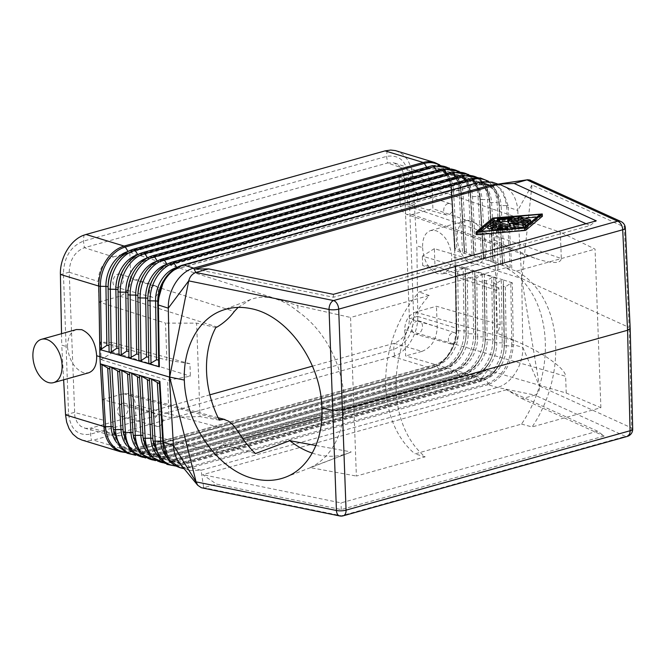 <?xml version="1.0" encoding="UTF-8"?>
<svg xmlns="http://www.w3.org/2000/svg" width="666" height="666" viewBox="0 0 666 666"><rect width="100%" height="100%" fill="white"/><g stroke="black" fill="none" stroke-linecap="round" stroke-linejoin="round"><path stroke-width="0.5" stroke-dasharray="3.33 2.5" d="M529.861 180.028L531.668 181.984L532.001 184.923L517.782 210.456L521.719 278.538L539.377 385.914L522.802 347.411L521.719 278.538L455.02 257.467L456.118 329.961A34.982 25.708 106.9 0 0 456.135 328.097L455.02 257.467L450.982 187.645L412.604 175.99L408.533 176.94C406.701 161.247 399.392 154.404 386.596 156.402L83.416 241.142C70.738 246.27 64.069 257.026 63.42 273.41L68.556 413.611C70.388 429.304 77.706 436.147 90.493 434.157L393.673 349.409C406.352 344.28 413.02 333.533 413.678 317.141L408.533 176.94L404.254 178.58L409.399 318.764C408.899 331.227 403.829 339.402 394.197 343.298L312.512 366.134M209.89 394.821L91.026 428.047L120.013 435.78L136.372 431.21L135.406 404.903L238.736 432.5M404.254 178.58L402.764 171.245L399.067 165.701L393.739 162.795L387.587 162.97L415.442 172.502L422.652 172.627C428.413 174.958 431.576 180.12 432.126 188.128L432.883 208.691L411.971 214.544L406.826 214.452C402.705 212.787 400.449 209.099 400.058 203.38L561.313 258.508C560.73 263.894 551.923 263.803 534.89 258.233L513.203 249.151L494.297 239.935L497.718 333.408L500.191 324.733L436.463 306.26L415.551 312.104C408.674 314.901 405.053 320.746 404.687 329.637L565.625 376.298C565.892 368.856 542.515 352.222 516.583 341.4L497.718 333.408M387.113 150.408L386.596 156.402L387.587 162.97L84.407 247.71L113.461 256.91C103.829 260.831 98.759 269.014 98.243 281.452L99.001 302.023L165.509 323.11L166.866 360.115L189.943 363.761L190.401 376.173L167.607 380.311L168.964 417.316L200.05 416.608L196.62 323.135L165.509 323.11M496.936 229.495L498.934 228.938L503.071 230.195L498.359 230.611A1.665 0.483 -2.1 0 0 496.994 231.127A1.665 0.483 -2.1 0 0 498.967 231.535L506.501 230.869A1.665 0.483 -2.1 0 0 507.858 230.344A1.665 0.483 -2.1 0 0 507.459 230.053L507.375 227.664M492.39 229.728A1.665 0.483 -2.1 0 1 492.973 229.345L496.769 228.28L492.657 227.031M496.769 228.28L496.686 225.891M180.045 463.727C182.909 467.107 186.322 469.347 190.301 470.437L201.082 470.271L191.2 467.624L190.093 466.716L486.821 383.774L487.928 384.682L191.2 467.624L180.078 467.698M632.7 429.029A7.492 2.173 -1.4 0 0 631.668 427.963L539.377 385.914C539.81 390.592 538.311 393.656 534.873 395.113L497.427 387.437L487.928 384.682L489.152 384.29C503.13 377.714 511.172 365.035 513.278 346.237L513.303 344.655L522.802 347.411L522.76 350.216C522.161 367.058 510.597 384.041 497.427 387.437L201.082 470.271L203.696 487.687L216.492 484.107L341.258 509.557L604.154 436.072L597.552 431.193L506.551 389.752L522.077 398.693L534.873 395.113L625.474 436.388A7.492 6.227 114.5 0 0 631.668 427.963L629.162 327.481L630.194 328.513M159.44 383.724L159.307 381.493M190.093 466.716L188.903 466.999C173.826 468.606 165.151 460.747 162.887 443.414L162.912 441.733A2.498 0.758 -3.3 0 0 162.912 441.716A2.498 0.758 -3.3 0 0 162.779 441.483M149.509 380.81L149.384 378.579M139.585 377.905L139.452 375.666M109.798 369.164L109.674 366.933M119.73 372.078L119.597 369.846M63.636 379.811L61.738 345.138L67.474 346.878C69.106 360.115 74.376 368.731 83.3 372.71L88.528 372.852M120.313 451.706A34.982 25.708 -73.1 0 0 131.701 451.715L93.548 440.126L392.599 356.535L430.81 368.14C433.225 367.357 433.208 367.357 430.752 368.123L131.701 451.715C129.287 452.306 129.304 452.314 131.76 451.731L131.76 451.731A2.498 1.532 -105.6 0 0 132.293 451.731A2.498 1.532 -105.6 0 0 132.784 451.415A34.316 25.216 -73.1 0 1 125.133 452.114M82.043 440.084L87.787 440.925L93.548 440.126M61.522 333.708L61.738 345.138M392.599 356.535L394.647 355.852C407.642 351.19 418.265 333.075 417.757 316.442L416.858 245.871L422.594 247.61C422.369 238.295 425.075 232.592 430.711 230.503L435.947 230.652C444.871 234.632 450.141 243.24 451.773 256.477L455.02 257.467L450.84 185.831A34.982 25.708 -73.1 0 1 450.982 187.645L451.048 187.67A2.498 0.758 176.7 0 1 451.581 188.095A2.498 0.758 176.7 0 1 451.581 188.137L455.169 250.191L454.662 250.358L451.048 187.67M415.442 172.502L399.092 177.073L560.347 232.201L561.313 258.508M399.092 177.073L400.058 203.38M507.459 230.053L493.306 225.749A1.665 0.483 -2.1 0 0 490.476 225.999L490.384 223.61M527.264 225.15A1.665 0.483 -2.1 0 0 528.138 224.692A1.665 0.483 -2.1 0 0 527.738 224.4L514.194 220.28A3.33 0.957 -2.1 0 0 511.055 220.063L510.964 217.674M113.145 427.023A2.498 0.758 -3.3 0 1 113.287 427.256L109.915 368.981L113.287 427.272A2.498 0.758 -3.3 0 0 113.287 427.256C113.661 433.008 115.21 437.828 117.915 441.7L120.171 444.364L126.598 448.26L135.806 448.268A2.498 1.532 -105.6 0 1 137.471 449.192L436.513 365.601L439.385 369.93A2.498 1.532 -105.6 0 0 441.05 370.845L142.008 454.437A2.498 1.532 -105.6 0 1 140.343 453.521A34.108 25.067 -73.1 0 1 113.262 428.971L113.287 427.272A30.461 22.386 -73.1 0 0 137.471 449.192L140.343 453.521L439.385 369.93A34.108 25.067 106.9 0 0 464.135 330.894L458.616 330.744A2.498 0.674 179.1 0 1 456.501 330.103L455.735 265.667L455.186 264.685L456.193 328.113A2.498 0.674 179.1 0 1 456.734 328.521C457.309 345.904 445.546 364.543 431.335 368.14A2.498 1.532 -105.6 0 1 430.81 368.14L131.701 451.715M529.87 222.968A1.665 0.483 -2.1 0 0 530.71 222.519A1.665 0.483 -2.1 0 0 530.311 222.219L521.095 219.422A1.665 0.483 -2.1 0 0 519.247 219.347A1.665 0.483 -2.1 0 0 518.165 219.838A1.665 0.483 -2.1 0 0 518.564 220.13L527.78 222.935A1.665 0.483 -2.1 0 0 528.08 223.002M182.501 265.359L480.569 181.993C494.513 180.045 503.188 187.904 506.585 205.569L501.123 205.603L504.487 263.811L510.214 267.507L506.718 207.026L508.266 207.209L508.125 205.644L502.73 190.576L492.149 182.126M60.406 274.559L69.214 272.236L74.808 416.267L77.006 422.111L80.752 426.315L85.614 428.371L91.026 428.047L90.493 434.157L91.467 440.601M521.511 424.109L532.109 426.931A104.937 77.123 -73.1 0 0 516.441 271.104L505.735 267.774A104.937 77.123 -73.1 0 1 521.511 424.109L415.018 453.879L425.141 456.834A104.937 77.123 106.9 0 1 429.179 295.496L350.566 317.474L356.377 476.048L425.141 456.834M129.654 374.991L129.529 372.76M155.295 460.672L161.447 459.848A2.498 1.532 -105.6 0 1 159.773 458.924L458.824 375.333L455.952 371.004L156.901 454.595A2.498 1.532 -105.6 0 0 155.236 453.679L146.212 453.671L139.902 449.841L137.687 447.227C135.023 443.431 133.508 438.694 133.133 433.042A2.498 0.758 -3.3 0 1 133.133 433.058A29.937 22.003 -73.1 0 0 156.901 454.595L159.773 458.924A33.583 24.684 -73.1 0 1 133.108 434.756L129.77 374.783L133.133 433.042A2.498 0.758 -3.3 0 0 133 432.808M65.551 414.768L74.351 412.412L103.33 420.154L102.572 399.583L168.964 417.316M506.551 389.752L202.705 474.683L216.492 484.107M343.206 515.817A7.492 4.604 74.4 0 1 341.458 515.775L203.696 487.687L201.457 487.753M522.077 398.693L604.154 436.072M597.552 431.193L341.034 502.897L202.705 474.683M341.258 509.557L341.034 502.897M501.265 280.22L502.256 342.907A33.067 24.301 106.9 0 1 478.263 380.744L475.391 376.415L176.34 460.006A29.412 21.612 -73.1 0 1 152.989 438.836L152.964 440.542A33.067 24.301 -73.1 0 0 179.212 464.335L478.263 380.744A2.498 1.532 -105.6 0 0 479.928 381.66L180.877 465.251A2.498 1.532 -105.6 0 1 179.212 464.335L176.34 460.006A2.498 1.532 -105.6 0 0 174.675 459.09A2.498 1.532 -105.6 0 0 174.184 459.407L171.653 462.229L470.704 378.638A33.267 24.451 106.9 0 0 494.838 340.567L493.856 277.872L493.681 283.283L495.804 283.849L501.265 280.22L502.83 279.803L493.248 276.765L486.272 280.819L484.157 280.253L485.081 339.119A2.498 0.674 179.1 0 1 485.081 339.086L484.157 280.253M481.451 231.41L478.238 234.091L524.375 230.02L540.251 216.758L540.168 214.369M524.375 230.02L524.292 227.63M455.735 265.776L455.569 271.187L457.684 271.753L464.66 267.69L474.242 270.737L472.677 271.154L467.216 274.775L465.093 274.209L466.025 333.108A2.498 0.674 179.1 0 1 466.025 333.075L465.093 274.209M472.677 271.154L473.668 333.891L468.148 333.741A30.195 22.194 106.9 0 1 446.237 368.298A2.498 1.532 -105.6 0 0 444.572 367.382L145.521 450.974A2.498 1.532 -105.6 0 1 147.186 451.889L446.237 368.298L449.109 372.627A2.498 1.532 -105.6 0 0 450.774 373.551L151.723 457.142A2.498 1.532 -105.6 0 1 150.058 456.218A33.849 24.875 -73.1 0 1 123.185 431.859L123.21 430.161A2.498 0.758 -3.3 0 0 123.21 430.144A30.195 22.194 -73.1 0 0 147.186 451.889L150.058 456.218L449.109 372.627A33.849 24.875 106.9 0 0 473.668 333.891A2.498 0.674 179.1 0 1 475.79 334.532A2.498 0.674 179.1 0 1 475.782 334.565L474.8 271.72L474.242 270.737L483.716 273.743L476.739 277.797L474.625 277.231L475.557 336.114A2.498 0.674 179.1 0 1 475.557 336.08L474.625 277.231M156.935 261.197A29.729 21.853 106.9 0 1 157.293 261.097A2.498 1.532 74.4 0 0 158.999 262.079L156.052 263.17C151.415 265.326 147.402 269.022 144.014 274.267A29.67 21.803 106.9 0 1 159.457 261.805L458.499 178.222A2.498 1.532 74.4 0 1 458.05 178.488L158.999 262.079A2.498 1.532 74.4 0 0 159.457 261.805L162.071 259.149L461.122 175.558A33.325 24.492 -73.1 0 1 487.579 199.542A2.498 0.758 176.7 0 1 489.693 200.166A2.498 0.758 176.7 0 1 489.693 200.208L493.281 262.229L454.662 250.358M147.178 258A29.995 22.045 106.9 0 1 147.552 257.892A2.498 1.532 74.4 0 0 149.267 258.874L146.287 259.973C141.608 262.154 137.554 265.884 134.141 271.17A29.937 22.003 106.9 0 1 149.717 258.599L448.767 175.008A2.498 1.532 74.4 0 1 448.31 175.283L149.267 258.874A2.498 1.532 74.4 0 0 149.717 258.599L152.331 255.944L451.382 172.352A33.583 24.684 -73.1 0 1 478.046 196.52A2.498 0.758 176.7 0 1 480.169 197.144A2.498 0.758 176.7 0 1 480.169 197.194L483.757 259.232L483.25 259.349L473.776 254.104L470.412 195.929A2.498 0.758 176.7 0 1 470.412 195.887L474.225 256.185L473.659 256.335L464.252 251.107L460.889 192.907A2.498 0.758 176.7 0 1 460.889 192.865L464.702 253.238L464.194 253.355M525.457 225.166A1.665 0.483 -2.1 0 1 525.208 225.108L511.663 220.987L507.992 221.312M511.663 220.987L511.63 220.088M498.934 228.938L498.909 228.163M503.071 230.195L502.98 227.805M524.683 227.297A1.665 0.483 -2.1 0 0 525.524 226.848A1.665 0.483 -2.1 0 0 525.124 226.557L525.033 224.167M136.372 431.21L215.709 452.397L481.809 378.022L405.644 355.944L404.687 329.637M394.189 343.306L422.003 351.365L405.644 355.944M481.809 378.022L487.695 370.263L321.886 416.608M215.709 452.397L221.853 444.572L255.469 453.546M242.815 438.711L221.853 444.572M315.934 445.487L351.232 451.939L310.214 467.615L356.377 476.048M487.695 370.263L566.242 393.04L600.882 407.709L532.109 426.931M508.841 228.996L512.462 230.095A1.665 0.483 -2.1 0 0 514.318 230.17A1.665 0.483 -2.1 0 0 515.392 229.678A1.665 0.483 -2.1 0 0 515.367 229.595L515.326 228.421M521.911 278.621L629.162 327.481L624.292 226.973L532.001 184.923L521.911 278.621M481.726 181.718L480.569 181.993L477.972 184.632A2.498 1.532 74.4 0 1 477.522 184.907A2.498 1.532 74.4 0 1 475.815 183.916A29.204 21.462 -73.1 0 1 499 204.937L502.813 265.226L492.715 262.329L483.308 257.109L479.945 198.943A2.498 0.758 176.7 0 1 479.945 198.901L483.308 257.109M505.735 267.774L419.122 291.983A104.937 77.123 106.9 0 0 415.018 453.879M429.179 295.496L419.122 291.983M512.329 282.817L502.83 279.803L503.379 280.786L504.37 343.539A2.498 0.674 179.1 0 1 504.37 343.573L503.379 280.894L503.213 286.305L505.327 286.871L510.789 283.25L511.754 344.439L513.303 344.655L512.329 282.817L510.789 283.25M518.473 223.643L518.556 226.04L509.39 225.749L510.964 228.163L495.904 223.585A1.665 0.483 -2.1 0 0 494.055 223.51A1.665 0.483 -2.1 0 0 492.973 224.001A1.665 0.483 -2.1 0 0 493.373 224.292L493.34 223.393M525.124 226.557L510.972 222.253A1.665 0.483 -2.1 0 0 509.124 222.178A1.665 0.483 -2.1 0 0 508.041 222.669M189.943 363.761L112.77 342.699L113.112 352.123L190.401 376.173M542.307 216.292L541.375 216.167L541.283 213.778M484.324 274.85L483.774 273.759L493.306 276.781L493.856 277.764L494.846 340.542A2.498 0.674 179.1 0 1 494.838 340.567L493.681 283.175M434.349 248.668L422.344 256.16L496.428 278.088L498.093 267.532L434.349 248.668L434.998 266.292L422.694 265.584L422.344 256.16M113.112 352.123L101.107 359.615L100.466 341.991L166.866 360.115M112.77 342.699L100.466 341.991M101.107 359.615L167.607 380.311M500.191 324.733L498.834 287.729L496.878 290.501L422.694 265.584M496.878 290.501L496.428 278.088M120.013 435.78L113.553 435.88C107.351 433.807 103.946 428.571 103.33 420.154M122.686 403.271A6.868 5.053 106.9 0 0 117.765 409.906A6.868 5.053 106.9 0 0 121.021 416.441A6.868 5.053 106.9 0 0 123.168 416.416A6.868 5.053 106.9 0 0 128.063 409.915A6.868 5.053 106.9 0 0 125.008 403.296A6.868 5.053 106.9 0 0 122.686 403.271M102.572 399.583L123.485 393.739L128.105 393.673C132.534 395.154 134.965 398.892 135.406 404.903M158.799 426.332A5.911 4.346 -73.1 0 1 156.951 426.357A5.911 4.346 -73.1 0 1 154.154 420.729A5.911 4.346 -73.1 0 1 158.383 415.018A5.911 4.346 -73.1 0 1 160.389 415.043A5.911 4.346 -73.1 0 1 163.012 420.737A5.911 4.346 -73.1 0 1 158.799 426.332M123.068 429.911A2.498 0.758 -3.3 0 1 123.21 430.144L119.838 371.878L123.21 430.144C123.585 435.855 125.116 440.626 127.805 444.463L130.036 447.102L136.405 450.965L145.521 450.974A2.498 1.532 -105.6 0 0 145.03 451.29L444.072 367.699A30.253 22.236 106.9 0 0 466.025 333.075L465.101 274.101M310.214 467.615A89.194 65.326 -111 0 0 343.856 395.113A89.194 65.326 -111 0 0 298.01 311.546L297.794 305.594L350.566 317.474M566.242 393.04L565.625 376.298M600.882 407.709L595.063 249.126L560.347 232.201M99.001 302.023L119.905 296.179C126.781 293.381 130.403 287.537 130.777 278.646L234.29 311.463M541.375 216.167L493.806 220.371A1.665 0.483 -2.1 0 0 492.549 220.721L492.465 218.331M238.137 307.409L250.583 299.55C258.4 296.603 266.725 296.395 275.549 298.934C283.233 301.207 290.726 305.411 298.01 311.546M113.461 256.91L129.812 252.339L130.777 278.646M129.812 252.339L297.794 305.594M493.722 221.162L492.89 221.853M491.125 223.326L487.712 226.182M478.238 234.091L478.155 231.701M511.055 220.063L498.809 221.145A1.665 0.483 -2.1 0 0 497.452 221.67M497.452 221.695A1.665 0.483 -2.1 0 0 498.759 222.086M498.834 287.729L434.998 266.292M417.033 320.987A6.868 5.053 -73.1 0 1 419.355 321.02A6.868 5.053 -73.1 0 1 422.411 327.639A6.868 5.053 -73.1 0 1 417.507 334.141A6.868 5.053 -73.1 0 1 415.368 334.166A6.868 5.053 -73.1 0 1 412.112 327.63A6.868 5.053 -73.1 0 1 417.033 320.987M422.003 351.365C431.626 347.452 436.696 339.269 437.212 326.823L436.463 306.26M215.876 327.472L196.62 323.135M510.964 228.163L510.872 225.766M516.441 271.104L595.063 249.126M486.821 383.774L487.953 383.408C501.731 376.948 509.657 364.444 511.729 345.912L511.754 344.439M219.272 420.129L200.05 416.608M453.146 344.056A5.911 4.346 106.9 0 0 457.359 338.461A5.911 4.346 106.9 0 0 454.736 332.767A5.911 4.346 106.9 0 0 452.73 332.742A5.911 4.346 106.9 0 0 448.501 338.453A5.911 4.346 106.9 0 0 451.298 344.081A5.911 4.346 106.9 0 0 453.146 344.056M153.646 285.889A5.911 4.346 106.9 0 0 149.417 291.6A5.911 4.346 106.9 0 0 152.214 297.227A5.911 4.346 106.9 0 0 154.062 297.211A5.911 4.346 106.9 0 0 158.283 291.608A5.911 4.346 106.9 0 0 155.653 285.914A5.911 4.346 106.9 0 0 153.646 285.889M118.431 287.287A6.868 5.053 -73.1 0 1 116.284 287.312A6.868 5.053 -73.1 0 1 113.029 280.777A6.868 5.053 -73.1 0 1 117.949 274.142A6.868 5.053 -73.1 0 1 120.28 274.167A6.868 5.053 -73.1 0 1 123.327 280.786A6.868 5.053 -73.1 0 1 118.431 287.287M69.214 272.236C69.714 259.79 74.783 251.615 84.407 247.71L83.416 241.142L83.933 235.148M515.018 226.815L513.469 226.706L515.367 229.595M513.469 226.706L513.378 224.317M447.993 203.613A5.911 4.346 -73.1 0 1 450 203.638A5.911 4.346 -73.1 0 1 452.622 209.332A5.911 4.346 -73.1 0 1 448.409 214.927A5.911 4.346 -73.1 0 1 446.561 214.951A5.911 4.346 -73.1 0 1 443.764 209.324A5.911 4.346 -73.1 0 1 447.993 203.613M502.805 265.176L502.364 263.103L504.487 263.811M158.641 359.99L158.733 365.759M148.709 357.101L148.801 362.87M474.791 271.82L474.625 277.123M498.093 267.532L496.736 230.528L432.883 208.691M493.281 262.179L492.832 260.106L502.247 265.326L510.214 267.507M455.169 250.191L454.72 248.11L456.843 248.826L464.185 253.338M507.8 228.679L493.373 224.292M518.556 226.04L509.39 223.252M195.163 269.031L333.491 297.244L590.009 225.541L596.261 220.854M333.491 297.244L333.366 294.339M476.182 234.39L492.549 220.721M586.005 223.726L590.009 225.541M128.863 351.332L128.954 357.101M494.297 239.935L496.736 230.528M540.251 216.758L536.954 217.049M524.633 218.132L518.123 218.706M517.099 218.798L497.41 220.538M67.474 346.878C67.641 337.454 70.621 331.668 76.424 329.537M118.931 348.443L119.023 354.212M109.008 345.554L109.099 351.332M138.786 354.212L138.878 359.99M464.66 267.69L455.186 264.685M417.757 316.442L456.193 328.113L456.06 332.034L456.118 329.961A34.982 25.708 106.9 0 1 430.752 368.123M483.749 259.182L483.308 257.151M464.693 253.188L464.252 251.107M487.795 225.774L487.878 228.163L490.476 225.999M412.612 176.115L416.858 245.871M451.048 187.662L450.84 185.831A34.982 25.708 -73.1 0 0 434.607 162.487M412.604 175.99L411.08 167.274L407.692 159.832L402.705 154.237L396.337 150.857M412.778 205.011A6.868 5.053 106.9 0 0 417.674 198.51A6.868 5.053 106.9 0 0 414.627 191.891A6.868 5.053 106.9 0 0 412.296 191.866A6.868 5.053 106.9 0 0 407.376 198.501A6.868 5.053 106.9 0 0 410.631 205.036A6.868 5.053 106.9 0 0 412.778 205.011M465.268 268.798L464.718 267.707M474.225 256.185L473.776 254.104M511.796 268.331L508.266 207.209L517.782 210.456L517.532 207.734C515.775 196.245 510.606 188.836 502.022 185.498L492.898 184.682M422.594 247.61C423.684 261.005 428.663 269.697 437.529 273.693L442.823 273.818C448.626 271.686 451.606 265.909 451.773 256.477M312.279 453.105A89.194 65.326 -111 0 0 319.78 455.128A89.194 65.326 -111 0 0 348.543 453.063A89.194 65.326 -111 0 0 351.232 451.939M470.962 220.862A22.486 13.811 74.4 0 1 485.947 242.749A22.486 13.811 74.4 0 1 477.805 264.036A22.486 13.811 74.4 0 1 472.544 263.903A22.486 13.811 74.4 0 1 457.567 242.016A22.486 13.811 74.4 0 1 465.7 220.729A22.486 13.811 74.4 0 1 470.962 220.862M394.647 355.852L393.673 349.409L394.197 343.298M404.262 178.596L432.126 188.128M506.501 230.869L506.435 229.204M189.927 467.932L186.064 462.712A29.146 21.42 -73.1 0 1 162.912 441.733L159.549 383.524L162.912 441.716C163.278 447.227 164.76 451.839 167.349 455.536L169.505 458.083L175.649 461.788L184.39 461.788A2.498 1.532 -105.6 0 0 183.899 462.112L482.95 378.521L480.419 381.343A33.009 24.259 106.9 0 0 504.37 343.573L503.213 286.197M186.064 462.712L485.106 379.12A2.498 1.532 -105.6 0 0 483.441 378.205A2.498 1.532 -105.6 0 0 482.95 378.521A29.204 21.462 106.9 0 0 504.145 345.096A2.498 0.674 179.1 0 0 504.137 345.121C504.728 359.723 494.447 375.599 483.441 378.205L184.39 461.788A2.498 1.532 -105.6 0 1 186.064 462.712M489.152 384.29L485.106 379.12A29.146 21.42 106.9 0 0 506.26 345.762A2.498 0.674 179.1 0 1 504.137 345.121L503.213 286.305M166.775 457.159A29.204 21.462 -73.1 0 0 183.899 462.112L181.377 464.935A33.009 24.259 -73.1 0 1 175.175 465.692M486.272 280.819L487.204 339.752A2.498 0.674 179.1 0 1 485.081 339.119C485.68 353.979 475.224 370.138 464.002 372.793L164.96 456.385L156.011 456.368L149.767 452.589L147.569 450C144.938 446.228 143.431 441.541 143.065 435.93A29.67 21.803 -73.1 0 0 166.625 457.301A2.498 1.532 -105.6 0 0 164.96 456.385A2.498 1.532 -105.6 0 0 164.46 456.701L463.511 373.11A2.498 1.532 -105.6 0 1 464.002 372.793A2.498 1.532 -105.6 0 1 465.667 373.709A29.67 21.803 106.9 0 0 487.204 339.752L492.723 339.901A33.325 24.492 106.9 0 1 468.539 378.038L465.667 373.709L166.625 457.301L169.497 461.63L468.539 378.038A2.498 1.532 -105.6 0 0 470.213 378.954L171.162 462.545A2.498 1.532 -105.6 0 1 169.497 461.63A33.325 24.492 -73.1 0 1 143.032 437.645L139.694 377.697L143.065 435.93A2.498 0.758 -3.3 0 0 143.065 435.93A2.498 0.758 -3.3 0 0 142.924 435.697M482.209 274.176L483.2 336.896A33.583 24.684 106.9 0 1 458.824 375.333A2.498 1.532 -105.6 0 0 460.489 376.257L161.447 459.848A2.498 1.532 -105.6 0 0 161.938 459.523A33.525 24.642 -73.1 0 1 154.562 460.223M175.841 466.058L180.877 465.251A2.498 1.532 -105.6 0 0 181.377 464.935L480.419 381.343A2.498 1.532 -105.6 0 1 479.928 381.66C493.614 378.196 504.928 360.264 504.37 343.539A2.498 0.674 179.1 0 0 502.256 342.907L496.728 342.757A2.498 0.674 179.1 0 1 494.613 342.116A2.498 0.674 179.1 0 1 494.613 342.091A29.47 21.662 106.9 0 1 473.226 375.815L470.704 378.638A2.498 1.532 -105.6 0 1 470.213 378.954C483.999 375.466 495.404 357.392 494.846 340.542A2.498 0.674 179.1 0 0 492.723 339.901L491.733 277.198M495.804 283.849L496.728 342.757A29.412 21.612 106.9 0 1 475.391 376.415A2.498 1.532 -105.6 0 0 473.726 375.499A2.498 1.532 -105.6 0 0 473.226 375.815L174.184 459.407A29.47 21.662 -73.1 0 1 156.377 453.796M165.101 463.37L171.162 462.545A2.498 1.532 -105.6 0 0 171.653 462.229A33.267 24.451 -73.1 0 1 164.369 462.92M146.487 451.024A29.729 21.853 -73.1 0 0 164.46 456.701L161.938 459.523L460.98 375.932A33.525 24.642 106.9 0 0 485.314 337.562A2.498 0.674 179.1 0 0 485.314 337.537A2.498 0.674 179.1 0 0 483.2 336.896L477.672 336.746L476.739 277.797M484.157 280.153L485.081 339.086A29.729 21.853 106.9 0 1 463.511 373.11L460.98 375.932A2.498 1.532 -105.6 0 1 460.489 376.257C474.383 372.735 485.88 354.52 485.314 337.537L484.324 274.742M457.684 271.753L458.616 330.744A30.461 22.386 106.9 0 1 436.513 365.601A2.498 1.532 -105.6 0 0 434.848 364.677L135.806 448.268A2.498 1.532 -105.6 0 0 135.306 448.584L132.784 451.415L431.826 367.823A34.316 25.216 106.9 0 0 456.726 328.554A2.498 0.674 179.1 0 0 456.734 328.521L455.735 265.667M125.891 452.58L132.293 451.731L431.335 368.14A2.498 1.532 -105.6 0 0 431.826 367.823L434.357 364.993A30.519 22.428 106.9 0 0 456.501 330.07A2.498 0.674 179.1 0 1 456.501 330.07C457.109 345.363 446.387 361.946 434.848 364.677A2.498 1.532 -105.6 0 0 434.357 364.993L135.306 448.584A30.519 22.428 -73.1 0 1 116.816 442.715M493.306 225.749L493.223 223.36M514.194 220.28L514.102 217.89M135.697 455.278L142.008 454.437A2.498 1.532 -105.6 0 0 142.499 454.12L441.55 370.529A34.049 25.025 106.9 0 0 466.258 331.56A2.498 0.674 179.1 0 1 466.258 331.56A2.498 0.674 179.1 0 0 464.135 330.894L463.145 268.132M465.268 268.698L466.258 331.526C466.833 348.776 455.161 367.274 441.05 370.845A2.498 1.532 -105.6 0 0 441.55 370.529L444.072 367.699A2.498 1.532 -105.6 0 1 444.572 367.382C456.002 364.677 466.633 348.235 466.025 333.108A2.498 0.674 179.1 0 0 468.148 333.741L467.216 274.775M126.706 445.487A30.253 22.236 -73.1 0 0 145.03 451.29L142.499 454.12A34.049 25.025 -73.1 0 1 134.94 454.811M145.496 457.975L151.723 457.142A2.498 1.532 -105.6 0 0 152.223 456.826L451.265 373.235A33.791 24.833 106.9 0 0 475.782 334.565L475.557 336.08A29.995 22.045 106.9 0 1 453.796 370.404L451.265 373.235A2.498 1.532 -105.6 0 1 450.774 373.551C464.776 370.005 476.357 351.648 475.79 334.532L474.8 271.72M136.597 448.26A29.995 22.045 -73.1 0 0 154.745 453.996L453.796 370.404A2.498 1.532 -105.6 0 1 454.287 370.088L155.236 453.679A2.498 1.532 -105.6 0 0 154.745 453.996L152.223 456.826A33.791 24.833 -73.1 0 1 144.747 457.517M455.952 371.004A2.498 1.532 -105.6 0 0 454.287 370.088C465.609 367.407 476.157 351.107 475.557 336.114A2.498 0.674 179.1 0 0 477.672 336.746A29.937 22.003 106.9 0 1 455.952 371.004M530.311 222.219L530.219 219.83M527.78 222.935L527.747 222.036M181.518 265.584L178.929 268.215L477.972 184.632A29.146 21.42 -73.1 0 1 501.123 205.603A2.498 0.758 176.7 0 1 499 204.978A2.498 0.758 176.7 0 1 499 204.937L502.364 263.145M493.681 283.283L494.613 342.116C495.204 356.851 484.84 372.868 473.726 375.499L174.675 459.09L165.817 459.074L159.624 455.328L157.459 452.763C154.845 449.026 153.355 444.38 152.989 438.819L149.625 380.627L152.989 438.836A2.498 0.758 -3.3 0 0 152.989 438.819A2.498 0.758 -3.3 0 0 152.847 438.594M339.693 515.942A7.492 4.629 -78.5 0 0 341.458 515.775L625.474 436.388A7.492 4.604 74.4 0 0 627.222 436.43M492.973 229.345L492.89 226.948M455.569 271.187L456.501 330.103L455.569 271.079M512.462 230.095L512.412 228.679M505.327 286.871L506.26 345.762L513.278 346.237M461.571 175.283A2.498 1.532 74.4 0 0 461.122 175.558L458.499 178.222A29.67 21.803 -73.1 0 1 482.059 199.575L487.579 199.542L491.158 261.513M495.904 223.585L495.812 221.195M510.972 222.253L510.88 219.863M415.551 312.104L516.583 341.4M527.738 224.4L527.655 222.003M525.208 225.108L525.174 224.217M69.214 272.252L98.243 281.452M518.564 220.13L518.531 219.239M521.095 219.422L521.012 217.033M123.485 393.739L218.814 419.205M119.905 296.179L217.116 326.998M493.806 220.371L493.722 217.973M417.757 316.317L409.399 318.781L437.212 326.823M498.809 221.145L498.717 218.756M498.359 230.611L498.268 228.213M498.967 231.535L498.901 229.87M509.407 225.791L509.39 225.316M147.819 300.191L147.852 298.676A2.498 0.674 -0.9 0 0 147.852 298.668A2.498 0.674 -0.9 0 0 147.819 298.568M411.971 214.544L513.203 249.151M157.742 303.08L157.775 301.581A2.498 0.674 -0.9 0 0 157.775 301.573A2.498 0.674 -0.9 0 0 157.75 301.473M502.364 263.103L499 204.978C498.634 199.467 497.161 194.855 494.563 191.159L492.407 188.611L486.263 184.907L477.522 184.907L178.471 268.49A2.498 1.532 74.4 0 0 178.929 268.215A29.146 21.42 106.9 0 0 163.761 280.453C167.915 274.126 172.819 270.138 178.471 268.49A2.498 1.532 74.4 0 1 176.773 267.524M158.708 360.448L157.784 300.125A29.146 21.42 106.9 0 0 157.775 301.581L158.708 360.464M137.887 297.286L137.92 295.762A2.498 0.674 -0.9 0 0 137.895 295.662M510.506 225.483L510.414 223.093M176.84 267.482L475.815 183.916L475.407 183.267M148.776 357.559L147.852 297.211A29.412 21.612 106.9 0 0 147.852 298.676L148.776 357.584M127.964 294.38L127.997 292.857A2.498 0.674 -0.9 0 0 127.972 292.757M128.929 351.79L128.005 291.367A29.937 22.003 106.9 0 0 127.997 292.857L128.929 351.815M485.431 257.817L482.059 199.575A2.498 0.758 176.7 0 1 479.945 198.943C479.57 193.34 478.071 188.644 475.432 184.882L473.243 182.293L466.991 178.505L458.05 178.488A2.498 1.532 74.4 0 1 456.335 177.506L157.251 261.03M137.929 294.289A29.67 21.803 106.9 0 0 137.92 295.762L138.853 354.695L137.929 294.289M162.071 259.149A2.498 1.532 74.4 0 1 162.521 258.874M172.261 262.079A2.498 1.532 74.4 0 0 171.811 262.354L169.189 265.01A2.498 1.532 74.4 0 1 168.739 265.284A2.498 1.532 74.4 0 1 167.024 264.302A29.47 21.662 106.9 0 0 166.691 264.394M171.811 262.354L470.854 178.763A33.067 24.301 -73.1 0 1 497.102 202.556L491.591 202.589A2.498 0.758 176.7 0 1 489.468 201.964C489.102 196.403 487.612 191.758 485.006 188.02L482.833 185.456L476.64 181.71L467.782 181.693L165.817 266.367C161.222 268.506 157.243 272.169 153.888 277.356A29.412 21.612 106.9 0 1 169.189 265.01L468.24 181.427A2.498 1.532 74.4 0 1 467.782 181.693A2.498 1.532 74.4 0 1 466.075 180.711L166.983 264.236M481.635 258.516L478.046 196.52L472.535 196.553A2.498 0.758 176.7 0 1 470.412 195.929C470.038 190.268 468.523 185.539 465.867 181.735L463.653 179.121L457.342 175.3L448.31 175.283A2.498 1.532 74.4 0 1 446.603 174.301L147.511 257.817M442.099 168.873A2.498 1.532 74.4 0 0 441.641 169.147L142.599 252.739A2.498 1.532 74.4 0 1 143.048 252.464M142.599 252.739L139.985 255.394A2.498 1.532 74.4 0 1 139.527 255.669A2.498 1.532 74.4 0 1 137.82 254.687A30.253 22.236 106.9 0 0 137.412 254.803M466.375 251.823L463.003 193.54A2.498 0.758 176.7 0 1 460.889 192.907C460.506 187.204 458.974 182.426 456.293 178.588L454.062 175.949L447.694 172.094L438.578 172.078A2.498 1.532 74.4 0 0 439.027 171.803A30.195 22.194 -73.1 0 1 463.003 193.54L468.523 193.506A33.849 24.875 -73.1 0 0 441.641 169.147L439.027 171.803L139.985 255.394A30.195 22.194 106.9 0 0 124.267 268.073C127.714 262.745 131.801 258.974 136.522 256.776L438.578 172.078A2.498 1.532 74.4 0 1 436.863 171.095L436.455 170.446M118.04 291.483L118.073 288.453A30.195 22.194 106.9 0 0 118.073 289.951L118.073 289.951A2.498 0.674 -0.9 0 0 118.04 289.852M464.252 251.157L460.889 192.865A30.253 22.236 -73.1 0 0 436.863 171.095L137.77 254.612M432.359 165.667A2.498 1.532 74.4 0 0 431.909 165.942L132.859 249.534A2.498 1.532 74.4 0 1 133.317 249.259M473.784 254.154L470.412 195.887A29.995 22.045 -73.1 0 0 446.603 174.301L446.195 173.651M132.859 249.534L130.245 252.189L429.295 168.598A2.498 1.532 74.4 0 1 428.837 168.873A2.498 1.532 74.4 0 1 427.131 167.89L426.723 167.241M454.72 248.11L451.357 189.893A2.498 0.758 176.7 0 0 453.479 190.518L458.991 190.484A34.108 25.067 -73.1 0 0 431.909 165.942L429.295 168.598A30.461 22.386 -73.1 0 1 453.479 190.518L456.843 248.826M438.836 164.827A34.316 25.216 -73.1 0 1 451.581 188.137L451.357 189.852A2.498 0.758 176.7 0 0 451.357 189.893C450.974 184.132 449.433 179.321 446.72 175.449L444.472 172.785L438.037 168.889L428.837 168.873L126.756 253.588C121.995 255.802 117.874 259.598 114.394 264.976A30.461 22.386 106.9 0 1 130.245 252.189A2.498 1.532 74.4 0 1 129.795 252.464A2.498 1.532 74.4 0 1 128.08 251.482L427.131 167.89A30.519 22.428 -73.1 0 1 451.357 189.852L454.728 248.16M127.656 251.606A30.519 22.428 106.9 0 1 128.08 251.482L128.03 251.398M487.629 181.169A33.009 24.259 -73.1 0 1 499.225 203.222A2.498 0.758 176.7 0 0 499.225 203.18L496.028 190.376L488.478 181.26M108.108 288.569L108.15 285.531A30.461 22.386 106.9 0 0 108.142 287.046L108.142 287.046A2.498 0.674 -0.9 0 0 108.117 286.946M451.831 172.078A2.498 1.532 74.4 0 0 451.382 172.352L448.767 175.008A29.937 22.003 -73.1 0 1 472.535 196.553L475.899 254.82M152.331 255.944A2.498 1.532 74.4 0 1 152.789 255.669M467.798 174.459A33.525 24.642 -73.1 0 1 480.169 197.194L479.945 198.901A29.729 21.853 -73.1 0 0 456.335 177.506L455.927 176.856M492.832 260.106L489.468 201.964A2.498 0.758 176.7 0 1 489.477 201.915A29.47 21.662 -73.1 0 0 466.075 180.711L465.667 180.061M471.312 178.488A2.498 1.532 74.4 0 0 470.854 178.763L468.24 181.427A29.412 21.612 -73.1 0 1 491.591 202.589L494.955 260.814M118.998 348.901L118.073 289.951L118.998 348.926M108.142 287.046L109.074 346.037L108.142 287.046M502.813 265.226L499.225 203.18A2.498 0.758 176.7 0 0 497.102 202.556L500.69 264.51M464.702 253.238L461.113 191.117A2.498 0.758 176.7 0 0 458.991 190.484L462.579 252.522M449.375 168.073L457.617 177.514L461.113 191.117A2.498 0.758 176.7 0 1 461.105 191.159A34.049 25.025 -73.1 0 0 448.493 168.04M474.225 256.235L470.637 194.131A2.498 0.758 176.7 0 0 468.523 193.506L472.102 255.519M459.024 171.287L467.182 180.653L470.637 194.131A2.498 0.758 176.7 0 1 470.637 194.172A33.791 24.833 -73.1 0 0 458.15 171.245M492.84 260.148L489.693 200.208A33.267 24.451 -73.1 0 0 477.455 177.672M508.125 205.644L506.585 205.569L506.718 207.026M620.945 221.52A7.492 6.227 -65.5 0 1 624.292 226.973A7.492 2.14 -2.8 0 1 625.324 227.98M394.78 163.095L422.652 172.627M507.858 230.344L507.817 229.079M190.301 470.437L184.316 468.831M515.392 229.678L515.351 228.421M493.281 262.229L489.693 200.166L486.305 186.93L478.313 177.705M492.973 224.001L492.948 223.293M84.574 428.138L113.553 435.88M156.951 426.357L121.021 416.441M518.165 219.838L518.14 219.114M218.09 417.707L128.105 393.673M454.736 332.767L419.355 321.02M152.214 297.227L116.284 287.312M534.89 258.233L406.826 214.452M496.994 231.127L496.961 230.045M509.39 225.749L509.382 225.316M483.757 259.232L480.169 197.144L476.748 183.791L468.664 174.492M439.727 164.868L448.052 174.375L451.581 188.095L455.169 250.241M450 203.638L414.627 191.891M502.022 185.498L497.66 184.007M348.543 453.063L285.439 477.222M442.823 273.818L477.805 264.036M155.653 285.914L120.28 274.167M451.298 344.081L415.368 334.166M160.389 415.043L125.008 403.296M446.561 214.951L410.631 205.036M430.711 230.503L465.7 220.729M250.583 299.55L221.653 310.622"/><path stroke-width="1" d="M171.811 262.354A33.067 24.301 106.9 0 0 154.604 276.232A33.067 24.301 106.9 0 0 147.827 298.543A33.067 24.301 106.9 0 0 147.819 300.191A2.498 0.674 -0.9 0 0 147.819 300.2L148.801 362.87L149.475 363.969L156.502 359.823L158.641 359.99M312.512 366.134L209.89 394.821M506.41 228.471A1.665 0.483 -2.1 0 0 507.775 227.955A1.665 0.483 -2.1 0 0 507.375 227.664L493.223 223.36A1.665 0.483 -2.1 0 0 490.384 223.61L487.795 225.774A1.665 0.483 -2.1 0 0 487.695 225.94A1.665 0.483 -2.1 0 0 489.085 226.365A1.665 0.483 -2.1 0 0 490.934 225.99L492.549 224.633L496.686 225.891L492.89 226.948A1.665 0.483 -2.1 0 0 492.307 227.339A1.665 0.483 -2.1 0 0 493.281 227.739A1.665 0.483 -2.1 0 0 495.046 227.605L498.851 226.548L502.98 227.805L498.268 228.213A1.665 0.483 -2.1 0 0 496.911 228.738A1.665 0.483 -2.1 0 0 498.876 229.137L506.41 228.471L506.435 229.204M492.657 227.031L492.549 224.633M159.307 381.493L162.887 443.439L159.307 381.493L159.898 381.335L110.29 366.783L119.73 372.078M53.546 382.634A22.486 13.811 -105.6 0 0 61.68 361.338A22.486 13.811 -105.6 0 0 46.703 339.452A22.486 13.811 -105.6 0 0 41.442 339.319A22.486 13.811 -105.6 0 0 33.3 360.614A22.486 13.811 -105.6 0 0 48.277 382.492A22.486 13.811 -105.6 0 0 53.546 382.634L88.528 372.852C94.172 370.762 96.878 365.06 96.653 355.744L99.892 356.726L103.929 426.54L99.892 356.726L169.38 377.023L173.568 447.827C174.409 454.204 176.573 459.507 180.045 463.727L197.685 485.239L196.087 481.876L169.672 377.081L184.332 380.07C185.498 425.441 220.005 472.735 256.726 479.27C266.875 481.302 276.448 480.611 285.439 477.222C308.683 468.623 323.468 440.576 321.869 408.116L332.75 410.339L342.382 409.99L627.563 330.269L630.194 328.513L625.324 227.98A7.492 7.492 0 0 0 620.945 221.52A7.492 6.227 -65.5 0 0 617.582 221.17L333.566 300.557A7.492 4.629 101.5 0 0 329.062 309.499L336.43 510.489L196.087 481.876L173.318 445.096L163.428 442.457L168.548 459.423L180.078 467.698L184.316 468.831M110.231 366.783L100.366 363.869L104.079 428.363A34.982 25.708 -73.1 0 1 103.929 426.54L104.079 428.363A34.982 25.708 -73.1 0 0 120.313 451.706L125.891 452.58M119.597 369.821L123.185 431.876A2.498 0.758 -3.3 0 0 123.185 431.876L119.597 369.846L121.803 370.496L129.654 374.991M166.775 457.159A29.204 21.462 -73.1 0 1 160.706 441.092L155.17 441.183L151.59 379.229L149.942 378.413L149.375 378.563L152.964 440.559L149.384 378.579M151.59 379.229L159.44 383.724M165.101 463.37L149.775 456.002L143.04 437.662A2.498 0.758 -3.3 0 0 143.04 437.662A2.498 0.758 -3.3 0 0 145.238 438.295L141.658 376.315L139.452 375.666L143.04 437.662L139.452 375.666M141.658 376.315L149.509 380.81M155.295 460.672L139.893 453.23L133.108 434.773A2.498 0.758 -3.3 0 0 133.108 434.773A2.498 0.758 -3.3 0 0 135.315 435.398L131.735 373.401L130.086 372.585L129.529 372.76L133.108 434.773L129.529 372.76M131.735 373.401L139.585 377.905M113.145 427.023A2.498 0.758 -3.3 0 0 111.08 426.623L105.536 426.723L101.948 364.668L100.366 363.869M101.948 364.668L109.798 369.164M110.231 366.766L109.674 366.933L113.262 428.987L109.674 366.933M125.133 452.114A34.316 25.216 -73.1 0 1 105.536 426.723A2.498 0.758 -3.3 0 1 103.996 426.565L65.551 414.885L63.636 379.811M65.551 414.885L66.667 422.211L69.139 428.746L72.827 434.115L77.531 438.053L81.885 440.035L120.313 451.706M132.859 249.534A34.108 25.067 106.9 0 0 115.11 263.853A34.108 25.067 106.9 0 0 108.117 286.871A34.108 25.067 106.9 0 0 108.108 288.569L109.099 351.357L109.765 352.406L99.842 349.542L98.793 284.232A34.982 25.708 106.9 0 0 98.784 286.097L99.892 356.726L98.784 286.089L60.406 274.442L61.522 333.708M542.307 216.292L525.94 230.128L525.857 227.739L542.274 213.977L493.722 217.973A1.665 0.483 -2.1 0 0 492.465 218.331L476.048 232.084L524.6 228.088A1.665 0.483 -2.1 0 0 525.857 227.739M514.102 217.89A3.33 0.957 -2.1 0 0 510.964 217.674L498.717 218.756A1.665 0.483 -2.1 0 0 497.36 219.28A1.665 0.483 -2.1 0 0 499.325 219.68L511.571 218.598L525.116 222.71A1.665 0.483 -2.1 0 0 526.972 222.785A1.665 0.483 -2.1 0 0 528.046 222.294A1.665 0.483 -2.1 0 0 527.655 222.003L514.102 217.89M528.08 223.002A1.665 0.483 -2.1 0 0 529.87 222.968M527.688 220.538A1.665 0.483 -2.1 0 0 529.537 220.613A1.665 0.483 -2.1 0 0 530.619 220.121A1.665 0.483 -2.1 0 0 530.219 219.83L521.012 217.033A1.665 0.483 -2.1 0 0 519.164 216.958A1.665 0.483 -2.1 0 0 518.081 217.449A1.665 0.483 -2.1 0 0 518.481 217.74L527.688 220.538L527.747 222.036M479.428 182.293L182.501 265.359C167.416 271.595 159.374 284.282 158.366 303.413L158.391 305.003L168.29 308.15L169.672 377.081L188.719 280.877C189.843 276.681 192.208 273.876 195.804 272.469L333.566 300.557A7.492 4.604 -105.6 0 1 338.686 309.149A7.492 2.073 177.9 0 1 329.062 309.499L188.719 280.877L168.29 308.15L168.34 305.344C168.939 288.495 180.503 271.52 193.673 268.123L195.804 272.469L208.6 268.889L195.163 269.031L499.009 184.099L586.005 223.726M627.222 436.43A7.492 7.492 0 0 0 632.7 429.029A7.492 2.173 -1.4 0 1 630.069 430.752L627.563 330.269L622.702 229.762L338.686 309.149L346.062 510.139A7.492 4.604 74.4 0 1 343.206 515.817L627.222 436.43A7.492 4.604 74.4 0 0 630.069 430.752L346.062 510.139A7.492 2.239 177.9 0 1 336.43 510.489A7.492 4.629 -78.5 0 0 339.693 515.942L201.323 487.728L197.685 485.239M540.168 214.369L524.292 227.63L478.155 231.701L494.03 218.44L540.168 214.369M476.098 232.168L476.132 234.482L477.122 234.682L524.683 230.478A1.665 0.483 -2.1 0 0 525.94 230.128M507.992 221.312L499.417 222.069L499.325 219.68M511.63 220.088L511.571 218.598M496.936 229.495L495.138 230.003L495.046 227.605M498.909 228.163L498.851 226.548M515.018 226.815L523.301 227.381A1.665 0.483 -2.1 0 0 524.683 227.297M523.218 224.991A1.665 0.483 -2.1 0 0 525.432 224.459A1.665 0.483 -2.1 0 0 525.033 224.167L510.88 219.863A1.665 0.483 -2.1 0 0 509.032 219.788A1.665 0.483 -2.1 0 0 507.95 220.28A1.665 0.483 -2.1 0 0 508.349 220.571L518.473 223.643L509.307 223.36L510.872 225.766L495.812 221.195A1.665 0.483 -2.1 0 0 493.964 221.12A1.665 0.483 -2.1 0 0 492.882 221.612A1.665 0.483 -2.1 0 0 493.281 221.903L512.379 227.705A1.665 0.483 -2.1 0 0 514.227 227.78A1.665 0.483 -2.1 0 0 515.309 227.289A1.665 0.483 -2.1 0 0 515.276 227.206L513.378 224.317L523.218 224.991L523.301 227.381M321.886 416.608L242.815 438.711M315.934 445.487L289.777 440.709L255.469 453.546C249.3 447.619 243.723 440.601 238.736 432.5L233.416 425.349L228.555 421.17L223.709 419.305L219.272 420.129A89.194 65.326 -111 0 1 215.876 327.472L217.116 326.998C224.067 322.819 229.795 317.64 234.29 311.463L238.137 307.409M507.95 220.28L508.041 222.669A1.665 0.483 -2.1 0 0 508.441 222.96L508.349 220.571M525.457 225.166A1.665 0.483 -2.1 0 0 527.264 225.15M492.307 227.306L491.017 228.38L490.934 225.99M492.307 227.339L492.39 229.728A1.665 0.483 -2.1 0 0 493.364 230.128A1.665 0.483 -2.1 0 0 495.138 230.003M497.41 220.538L493.722 221.162M492.89 221.853L491.125 223.326M487.712 226.182L481.451 231.41M494.114 220.829L494.03 218.44M497.36 219.28L497.452 221.67A1.665 0.483 -2.1 0 0 497.452 221.695M498.759 222.086A1.665 0.483 -2.1 0 0 499.417 222.069M487.878 228.163A1.665 0.483 -2.1 0 0 487.787 228.33A1.665 0.483 -2.1 0 0 489.177 228.754A1.665 0.483 -2.1 0 0 491.017 228.38M181.518 265.584L172.086 270.721L164.352 279.512C168.956 272.377 174.808 267.649 181.901 265.326L481.093 181.701L492.149 182.126L480.494 182.043L490.01 185.29L527.663 179.753L490.01 185.29L193.673 268.123L183.766 264.985L182.7 265.235M159.365 366.849L158.733 365.784L157.784 300.125A29.146 21.42 106.9 0 1 163.761 280.453L157.75 301.423L157.742 303.08L158.366 303.413L157.742 303.08L157.767 304.562L158.391 305.003L159.365 366.849L149.475 363.969M141.084 360.631L139.544 361.08L138.878 360.015L137.887 297.294A2.498 0.674 -0.9 0 0 137.887 297.294A2.498 0.674 -0.9 0 0 140.093 297.927L141.084 360.631L146.57 356.943L148.709 357.101M149.409 363.952L139.544 361.08M139.485 361.064L129.62 358.2L136.647 354.054L138.786 354.212M152.331 255.944A33.583 24.684 106.9 0 0 134.857 270.038A33.583 24.684 106.9 0 0 127.972 292.707A33.583 24.684 106.9 0 0 127.964 294.38L128.954 357.126L129.562 358.183L109.765 352.406M108.117 286.946A2.498 0.674 -0.9 0 0 105.936 286.405L100.391 286.305A2.498 0.674 -0.9 0 1 98.851 286.114L98.793 284.232A34.982 25.708 106.9 0 1 124.159 246.07C121.753 246.853 121.77 246.853 124.217 246.087L124.217 246.087A2.498 1.532 74.4 0 1 125.291 247.036L424.334 163.445A34.316 25.216 -73.1 0 1 438.836 164.827M508.841 228.996L507.8 228.679M509.39 223.252L508.441 222.96M625.324 227.98A7.492 2.14 -2.8 0 1 622.702 229.762A7.492 4.604 -105.6 0 0 617.582 221.17L526.981 179.895L514.185 183.475L596.261 220.854L333.366 294.339L208.6 268.889M321.869 408.116C321.237 362.537 287.196 315.076 250.466 308.533C240.309 306.51 230.711 307.209 221.653 310.622C198.26 319.28 183.108 347.469 184.332 380.07M514.185 183.475L499.009 184.099M127.972 292.757A2.498 0.674 -0.9 0 0 125.791 292.216L120.238 292.116L121.229 354.853L126.723 351.165L128.863 351.332M121.229 354.853L119.63 355.294L119.023 354.237L118.04 291.483A2.498 0.674 -0.9 0 0 120.238 292.116A33.791 24.833 106.9 0 1 144.763 253.446L443.806 169.855A33.791 24.833 -73.1 0 1 458.15 171.245M124.159 246.062L423.21 162.471C425.674 161.896 425.691 161.905 423.268 162.496L124.217 246.087L86.006 234.474L385.056 150.882L390.709 150.058L395.371 150.591L434.607 162.487L439.727 164.868M536.954 217.049L524.633 218.132M518.123 218.706L517.099 218.798M86.006 234.474L83.933 235.148C70.629 239.718 59.798 257.775 60.406 274.442M128.03 251.398L125.291 247.036A34.316 25.216 106.9 0 0 100.391 286.305L101.382 349.084L99.842 349.542M101.382 349.084L106.868 345.396L109.008 345.554M41.442 339.319L76.424 329.537L81.718 329.662C90.584 333.658 95.563 342.357 96.653 355.744M137.77 254.612L135.023 250.241A34.049 25.025 106.9 0 0 110.315 289.21L111.305 351.973L116.791 348.285L118.931 348.443M111.305 351.973L109.765 352.422M527.663 179.753L529.861 180.028L620.945 221.52M289.777 440.709A89.194 65.326 -111 0 0 312.279 453.105M159.898 381.335L163.428 442.457L162.804 441.983L163.428 442.457M175.175 465.692A33.009 24.259 -73.1 0 1 155.17 441.183A2.498 0.758 -3.3 0 1 152.964 440.559A2.498 0.758 -3.3 0 0 152.964 440.559L159.99 459.14L167.199 464.443L175.841 466.058M162.779 441.483A2.498 0.758 -3.3 0 0 160.706 441.092L157.343 382.875M142.924 435.697A2.498 0.758 -3.3 0 0 140.859 435.306L137.487 377.048M146.487 451.024A29.729 21.853 -73.1 0 1 140.859 435.306L135.315 435.398A33.525 24.642 -73.1 0 0 154.562 460.223M116.816 442.715A30.519 22.428 -73.1 0 1 111.08 426.623L107.709 368.315M135.697 455.278L127.164 453.255L120.113 447.694L113.262 428.987A2.498 0.758 -3.3 0 0 113.262 428.987A2.498 0.758 -3.3 0 0 115.468 429.612L111.88 367.582M123.068 429.911A2.498 0.758 -3.3 0 0 121.004 429.52L115.468 429.612A34.049 25.025 -73.1 0 0 134.94 454.811M126.706 445.487A30.253 22.236 -73.1 0 1 121.004 429.52L117.632 371.228M145.496 457.975L130.003 450.466L123.185 431.876A2.498 0.758 -3.3 0 0 125.391 432.509L121.803 370.496M542.307 216.458L542.224 214.069M144.747 457.517A33.791 24.833 -73.1 0 1 125.391 432.509L130.927 432.409L127.564 374.142M136.597 448.26A29.995 22.045 -73.1 0 1 130.927 432.409A2.498 0.758 -3.3 0 1 133 432.808M156.377 453.796A29.47 21.662 -73.1 0 1 150.782 438.195L145.238 438.295A33.267 24.451 -73.1 0 0 164.369 462.92M152.847 438.594A2.498 0.758 -3.3 0 0 150.782 438.195L147.419 379.961M180.078 467.698C169.73 464.294 164.002 456.202 162.887 443.439L163.528 444.006M524.683 230.478L524.6 228.088M515.326 228.421L515.284 227.372M512.412 228.679L512.379 227.705M493.34 223.393L493.281 221.903M525.174 224.217L525.116 222.71M518.531 219.239L518.481 217.74M218.814 419.205L220.513 419.655M488.478 181.26L480.311 177.922L471.312 178.488L172.261 262.079A2.498 1.532 74.4 0 1 173.968 263.062L176.765 267.507A2.498 1.532 74.4 0 1 176.765 267.507A29.204 21.462 106.9 0 0 155.569 300.932L156.502 359.823M157.75 301.473A2.498 0.674 -0.9 0 0 155.569 300.932L150.025 300.832L151.007 363.511M477.122 234.682L477.031 232.284M498.901 229.87L498.876 229.137M509.39 225.316L509.323 223.401M148.801 362.895L147.819 300.2A2.498 0.674 -0.9 0 0 150.025 300.832A33.009 24.259 106.9 0 1 173.968 263.062L473.018 179.47A33.009 24.259 -73.1 0 1 487.629 181.169M158.733 365.784L157.767 304.57L158.391 305.003M147.819 298.568A2.498 0.674 -0.9 0 0 145.646 298.027L146.57 356.943M166.691 264.394A29.47 21.662 106.9 0 0 145.646 298.027L140.093 297.927A33.267 24.451 106.9 0 1 164.236 259.857L463.278 176.265A33.267 24.451 -73.1 0 1 477.455 177.672M147.178 258A29.995 22.045 106.9 0 0 125.791 292.216L126.723 351.165M157.251 261.03L154.495 256.651A33.525 24.642 106.9 0 0 130.17 295.021L131.16 357.742M156.935 261.197A29.729 21.853 106.9 0 0 135.714 295.121L130.17 295.021A2.498 0.674 -0.9 0 1 127.964 294.389A2.498 0.674 -0.9 0 0 127.964 294.389L128.005 291.367A29.937 22.003 106.9 0 1 134.141 271.17L134.857 270.038C139.669 262.595 145.646 257.809 152.789 255.669A2.498 1.532 74.4 0 1 154.495 256.651L453.546 173.06A33.525 24.642 -73.1 0 1 467.798 174.459M162.071 259.149A33.325 24.492 106.9 0 0 144.73 273.135L144.014 274.267A29.67 21.803 106.9 0 0 137.929 294.289L137.895 295.629A33.325 24.492 106.9 0 0 137.887 297.286L138.878 360.015M137.895 295.662A2.498 0.674 -0.9 0 0 135.714 295.121L136.647 354.054M478.313 177.705L461.571 175.283L162.521 258.874C155.436 260.997 149.5 265.751 144.73 273.135A33.325 24.492 106.9 0 0 137.895 295.629L137.887 297.294M162.521 258.874A2.498 1.532 74.4 0 1 164.236 259.857L166.983 264.236M172.261 262.079C165.226 264.186 159.341 268.906 154.604 276.232L153.888 277.356A29.412 21.612 106.9 0 0 147.852 297.211L147.819 300.2M147.511 257.817L144.763 253.446A2.498 1.532 74.4 0 0 143.048 252.464C135.856 254.62 129.828 259.449 124.983 266.941A33.849 24.875 106.9 0 0 118.04 289.785A33.849 24.875 106.9 0 0 118.04 291.475A2.498 0.674 -0.9 0 0 118.04 291.483L119.023 354.212M142.599 252.739A33.849 24.875 106.9 0 0 124.983 266.941L124.267 268.073A30.195 22.194 106.9 0 0 118.073 288.453L118.04 291.483M118.04 289.852A2.498 0.674 -0.9 0 0 115.867 289.31L110.315 289.21A2.498 0.674 -0.9 0 1 108.108 288.578A2.498 0.674 -0.9 0 0 108.108 288.578L108.15 285.531A30.461 22.386 106.9 0 1 114.394 264.976L115.11 263.853C119.997 256.293 126.065 251.432 133.317 249.259A2.498 1.532 74.4 0 1 135.023 250.241L434.074 166.65A34.049 25.025 -73.1 0 1 448.493 168.04M137.412 254.803A30.253 22.236 106.9 0 0 115.867 289.31L116.791 348.285M446.195 173.651L443.806 169.855A2.498 1.532 74.4 0 0 442.099 168.873L143.048 252.464M436.455 170.446L434.074 166.65A2.498 1.532 74.4 0 0 432.359 165.667L133.317 249.259M426.723 167.241L424.334 163.445A2.498 1.532 74.4 0 0 423.268 162.496L385.056 150.882M475.407 183.267L473.018 179.47A2.498 1.532 74.4 0 0 471.312 178.488M127.656 251.606A30.519 22.428 106.9 0 0 105.936 286.405L106.868 345.396M468.664 174.492L451.831 172.078A2.498 1.532 74.4 0 1 453.546 173.06L455.927 176.856M461.571 175.283A2.498 1.532 74.4 0 1 463.278 176.265L465.667 180.061M423.21 162.471A34.982 25.708 -73.1 0 1 434.607 162.487M481.726 181.718L480.569 181.993L481.726 181.718M507.817 229.079L507.775 227.955M530.702 222.278L530.619 220.121M339.693 515.942A7.492 7.492 0 0 0 343.206 515.817M525.516 226.606L525.432 224.459M515.351 228.421L515.309 227.289M492.948 223.293L492.882 221.612M542.357 216.375L542.274 213.977M528.13 224.425L528.046 222.294M518.14 219.114L518.081 217.449M224.991 419.547L218.09 417.707M476.132 234.482L476.048 232.084M487.787 228.33L487.695 225.94M632.7 429.029L630.194 328.529M496.961 230.045L496.911 228.738M509.382 225.316L509.307 223.36M451.831 172.078L152.789 255.669M109.099 351.357L108.108 288.578M128.954 357.126L127.964 294.389M449.375 168.073L432.359 165.667M459.024 171.287L442.099 168.873M497.66 184.007L492.149 182.126"/></g></svg>
